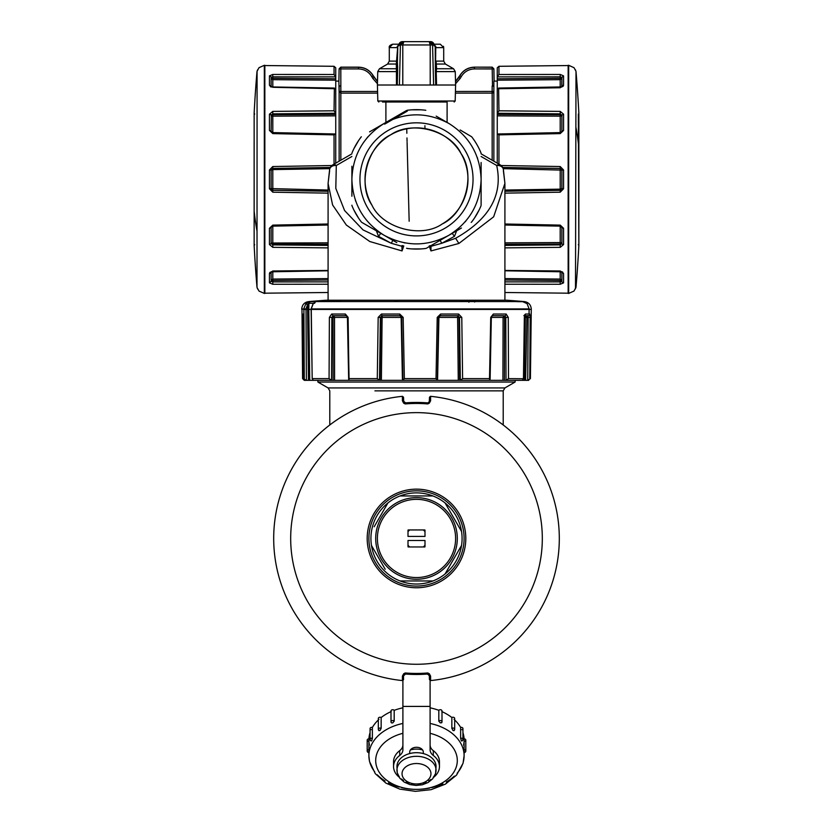 <?xml version="1.0" encoding="UTF-8"?>
<svg xmlns="http://www.w3.org/2000/svg" width="833" height="833" viewBox="0 0 833 833"><rect width="100%" height="100%" fill="white"/><g stroke="black" fill="none" stroke-linecap="round" stroke-linejoin="round"><path stroke-width="1.25" d="M405.525 674.032A136.018 136.018 0 0 0 427.475 674.032L429.318 675.667L429.453 679.593L430.567 680.582L429.453 679.593L429.516 675.438L430.609 676.157L429.318 673.741L427.766 672.97A134.988 134.988 0 0 1 405.234 672.97L405.525 674.032L403.682 675.667L402.901 680.509L403.547 679.593L403.484 675.438L402.391 676.157L402.412 680.571A142.818 142.818 0 0 1 402.412 396.331L402.391 400.746L405.234 403.932L405.296 403.141L403.682 403.172L405.234 403.932A134.988 134.988 0 0 1 427.766 403.932L427.704 403.141L430.609 400.746L430.588 396.331A142.818 142.818 0 0 1 430.588 680.571L430.609 676.157M430.474 680.582L429.474 679.593M427.475 402.88A136.018 136.018 0 0 0 405.525 402.88L405.296 403.141A135.779 135.779 0 0 1 427.704 403.141L429.516 401.464L429.474 397.31L429.318 401.246M430.474 396.321L429.453 397.31L430.588 396.331A142.818 142.818 0 0 1 430.588 680.571M402.526 396.321L403.547 397.31L403.682 401.246L405.525 402.88M403.682 401.246L403.547 397.31L402.433 396.331M403.682 675.667L404.265 674.012L405.296 673.762A135.779 135.779 0 0 0 427.704 673.762L427.766 672.97L428.735 674.012L427.475 674.032M402.433 680.582L402.412 680.571A142.818 142.818 0 0 1 402.412 396.331L403.526 397.31M403.682 673.741L405.234 672.97L403.682 673.741L402.391 676.157M429.318 673.741L428.735 674.012L429.318 675.667M429.318 403.172L427.766 403.932L429.318 403.172L430.609 400.746M403.682 403.172L402.391 400.746M439.324 496.676A47.606 47.606 0 0 1 458.275 561.275A47.606 47.606 0 0 1 393.676 580.237A47.606 47.606 0 0 1 374.725 515.627A47.606 47.606 0 0 1 439.324 496.676M374.111 387.928L328.087 387.928L317.883 382.035L515.117 382.035L515.117 380.337M371.476 545.49A45.565 45.565 0 0 1 445.103 502.986A45.565 45.565 0 0 1 394.655 578.446A45.565 45.565 0 0 1 371.476 545.49L385.2 569.251M400.079 495.947L432.921 495.947M374.173 526.748L387.897 502.986M432.921 580.955L400.079 580.955M445.103 502.986L461.524 531.423M461.524 545.49L445.103 573.927M436.065 502.643A40.807 40.807 0 0 1 452.309 558.016A40.807 40.807 0 0 1 396.935 574.26A40.807 40.807 0 0 1 380.691 518.886A40.807 40.807 0 0 1 436.065 502.643M397.747 572.771A39.109 39.109 0 0 1 382.18 519.709A39.109 39.109 0 0 1 435.253 504.132A39.109 39.109 0 0 1 450.82 557.204A39.109 39.109 0 0 1 397.747 572.771M423.289 546.958L424.83 546.958A11.901 11.901 0 0 0 424.997 546.781L424.997 540.492L408.003 540.492L408.003 546.781A11.901 11.901 0 0 0 408.17 546.958L423.289 546.958A10.881 10.881 0 0 0 424.997 545.251M408.003 536.41L408.003 530.121A11.901 11.901 0 0 1 408.17 529.955L424.83 529.955A11.901 11.901 0 0 1 424.997 530.121L424.997 536.41L408.003 536.41M409.711 546.958A10.881 10.881 0 0 1 408.003 545.251M408.003 531.662A10.881 10.881 0 0 1 409.711 529.955M423.289 529.955A10.881 10.881 0 0 1 424.997 531.662M381.368 380.337L380.056 380.337L381.368 380.337L382.118 317.394L380.806 317.394L380.056 380.337L379.494 380.337L380.379 317.394L381.962 315.728L399.975 315.728L401.693 317.394L402.87 380.337L381.368 380.337M348.111 317.383L349.006 380.337L333.096 380.337L334.585 380.337L334.522 317.394L333.044 317.394L333.096 380.337L331.555 380.337L331.878 317.394L332.908 315.728L346.403 315.728L348.111 317.383L345.351 314.041A1.697 1.052 -90 0 0 346.403 315.728L347.423 317.404L348.663 379.327L349.339 378.63L377.287 378.63L378.172 317.383L381.441 314.041L399.725 314.041L403.162 317.383L401.693 317.394L402.891 380.337M491.324 317.394L503.08 317.394L502.913 380.337L506.027 380.337L505.787 317.394L503.08 317.394L503.986 315.728L504.548 317.394L504.392 380.337L489.7 380.337L489.512 378.63L490.731 317.383L493.344 314.041L506.183 314.041L508.265 317.383L505.787 317.394L504.85 315.728A1.697 1.333 -90 0 0 506.183 314.041M437.335 380.337L438.564 317.394L440.272 315.728L457.588 315.728L458.973 317.394L459.629 380.337L437.367 380.337L436.013 378.63L437.231 317.383L440.626 314.041L458.598 314.041L461.784 317.383L459.504 317.394L457.973 315.728A1.697 0.625 -90 0 0 458.598 314.041M308.585 301.598A1274.594 1274.594 0 0 1 325.901 300.244L507.099 300.244A1274.594 1274.594 0 0 1 524.415 301.598L308.585 301.598C304.43 302.296 302.15 304.743 301.733 308.918L306.013 309.439L306.388 380.337L309.741 380.337L308.793 309.439L531.277 309.439L530.413 378.63L529.767 378.63L530.173 317.383L528.153 317.394L528.06 315.728A1.697 1.687 -90 0 0 529.746 314.041L530.173 317.383M308.481 380.337L307.512 304.826L305.763 309.439L303.66 309.439L308.793 309.439L308.897 303.327L307.512 304.826L305.93 303.618L303.66 308.918L301.723 309.439M333.762 315.728L333.044 317.394L329.389 317.383L329.066 378.63L312.333 378.63L313.218 380.337L309.741 380.337M528.06 315.728L524.655 315.728L526.914 315.728L525.613 380.337L522.416 380.337L523.457 378.63L524.342 317.383L525.477 314.041L529.746 314.041M525.613 380.337L527.737 380.337L528.153 317.394L525.331 317.394L524.405 380.337M526.914 315.728L524.436 317.394L524.811 315.311L523.863 315.728L525.477 314.041M436.784 380.337L437.564 380.337L438.918 317.394L438.137 317.394M457.588 315.728L458.275 380.337L460.337 380.337L459.504 317.394L438.918 317.394L439.97 315.728M403.307 380.337L402.443 380.337L401.152 317.394L382.118 317.394L382.264 315.728L399.975 315.728L399.725 314.041M402.006 317.394L401.152 317.394L400.204 315.728M382.264 315.728L380.806 317.394L378.172 317.383M333.731 315.728L334.522 317.394L347.423 317.394M303.93 314.041L303.254 314.041L302.827 317.383L303.233 378.63L305.117 380.337L304.284 380.337L306.388 380.337M528.716 380.337L527.883 380.337L530.413 378.63L527.737 380.337M522.416 380.337L506.141 380.337L508.515 378.63L523.551 378.734L524.436 317.394M489.627 378.64L490.835 317.394L492.209 315.728L503.934 315.728M489.7 380.337L460.389 380.337L462.607 378.63L489.512 378.63L490.116 379.244L491.324 317.404L493.344 314.041M508.515 378.63L508.265 317.383M437.231 317.383L438.616 317.404L440.272 315.728L457.973 315.728M440.272 315.728L440.626 314.041M462.607 378.63L461.784 317.383M438.616 317.404L437.367 380.337L402.87 380.337L404.349 378.63L436.013 378.63M381.962 315.728L381.441 314.041M404.349 378.63L403.162 317.383M377.287 378.63L379.494 380.337M349.006 380.337L379.442 380.337M332.908 315.728L331.649 314.041L345.351 314.041M329.389 317.383L331.649 314.041M329.066 378.63L331.555 380.337M529.34 309.439L527.07 303.618L522.718 301.681L517.199 301.681M529.101 309.439L529.07 314.041M313.125 303.774L315.801 301.681L310.282 301.681L305.93 303.618M313.27 303.618L311.021 309.439M303.233 378.63L306.242 380.337M303.899 309.439L304.274 378.63M313.218 380.337L331.451 380.337M311.271 309.439L312.188 378.776L311.125 309.439M468.188 300.328L475.476 300.921L469.052 301.379C466.272 301.546 457.213 300.182 461.805 300.317L468.188 300.328L468.198 301.182L471.874 301.442M464.262 301.109L468.198 301.182M340.655 300.328L325.234 301.379L340.655 300.328L339.291 301.182M459.795 75.793L458.816 77.5L459.795 75.793C463.179 70.326 468.094 67.494 474.518 67.275C468.094 67.494 463.179 70.326 459.795 75.793L461.263 76.594L460.285 78.302L458.816 77.5L455.516 81.603M373.205 75.793C369.821 70.326 364.906 67.494 358.482 67.275L358.482 67.275C364.906 67.494 369.821 70.326 373.205 75.793L374.184 77.5L373.205 75.793L371.737 76.594C368.686 71.68 364.26 69.118 358.482 68.931L340.812 68.931L340.812 67.275L358.482 67.275L358.482 68.931M371.737 76.594L372.715 78.302L374.184 77.354L377.484 81.603M493.886 68.941L474.518 68.931L474.518 67.15L492.188 67.275L493.886 68.941L494.104 81.249M340.51 85.966L339.135 85.914L339.135 93.129L338.896 81.249L339.114 68.941L340.812 68.931L340.843 91.474L377.568 91.474M493.865 81.301L493.865 93.129L493.865 85.914L492.157 85.966L493.865 86.122M493.865 93.129L493.865 161.206M560.192 132.593L563.556 130.448L561.869 131.177L561.869 115.777L560.203 114.715L497.259 114.402L497.259 115.86L560.203 116.162L560.203 132.593L497.259 133.998L497.259 113.257L560.203 113.84L561.869 115.162L561.869 131.177L560.213 133.613L560.203 132.791L498.582 134.04M424.945 128.199L424.945 127.345M424.934 126.481L424.924 125.721M339.135 86.122L340.843 85.966M339.135 93.129L339.135 161.206M334.418 134.04L272.808 132.791L271.131 131.177L272.808 132.593L272.797 114.715L271.131 115.777L272.797 116.162L271.131 115.714L272.797 114.715L335.741 114.402L335.741 133.998L334.043 134.863L272.787 133.613L269.444 130.448L269.444 114.194L272.787 111.393L272.797 113.84L271.131 115.162A1.697 0.968 180 0 0 269.444 114.194M452.184 233.365L454.485 236.322L441.729 243.288L455.63 238.269C489.419 219.141 503.111 194.88 496.697 165.486A6.799 3.478 -60 0 1 500.102 164.809L481.11 153.845L500.102 164.809A6.799 6.643 -60 0 1 502.965 168.214M330.035 168.214A6.799 6.643 -120 0 1 332.898 164.809L351.89 153.845L332.898 164.809A6.799 3.478 60 0 1 336.303 165.486A6.799 5.154 -167.3 0 0 329.66 169.214L329.66 169.214A6.799 5.154 -167.3 0 0 329.618 170.703L328.087 183.375L332.596 204.96L346.351 225.056L369.79 241.518L402.047 250.931L401.912 246.276L402.901 245.6M376.381 230.803L378.515 236.322L380.816 233.365M481.11 156.489L496.697 165.486A6.799 5.154 -12.7 0 1 503.34 169.214A6.799 5.154 -12.7 0 1 503.382 170.703L504.913 183.375L493.657 216.809L458.889 243.475L430.953 250.931L431.005 245.589M401.995 245.589L401.912 246.276L391.271 243.288L392.874 240.331M402.901 245.954L402.047 250.931L403.776 245.954M430.099 245.6L431.088 246.276L441.729 243.288L440.126 240.331M430.099 245.954L430.953 250.931L429.224 245.954M254.148 179.366L254.148 216.767M254.127 179.366L254.127 155.053M271.152 188.862L272.797 190.247L271.131 188.612L271.131 170.119L271.131 188.581L328.087 190.059M272.797 168.485L271.131 170.161L272.797 169.599L272.787 166.538L269.444 169.984L271.131 170.161L272.797 168.485L330.284 167.516M271.339 243.465L272.797 244.017L272.797 244.892L271.131 243.58L271.131 227.555L271.131 243.017L328.087 242.84M328.087 244.298L272.797 244.017L272.797 226.139L328.087 225.025M271.079 272.318L272.808 271.777L272.797 280.471L271.131 280.305L272.797 279.065L328.087 278.607M269.444 130.448L271.131 131.177L271.391 115.214M271.131 188.581L272.797 190.247L272.797 169.599L329.816 168.651M271.246 87.038L271.079 86.413L272.808 86.955L272.797 79.676L335.741 80.187L335.741 78.781L272.797 78.271L272.797 79.676L271.131 78.521L272.797 78.271L272.797 76.823L271.131 77.407L272.797 76.823L272.787 74.46L269.444 75.865A1.697 1.541 180 0 1 271.131 77.407L271.131 86.476M271.131 78.521L271.131 77.407M271.131 170.119L272.797 168.433L330.326 167.443M272.808 226.139L269.444 228.284L271.131 227.555L272.787 225.118L272.797 225.941L328.087 224.827M271.131 280.305L271.131 272.256M328.087 280.013L272.797 280.471L272.797 281.918L271.131 281.335L269.444 282.866L269.444 273.484L272.797 270.975L328.087 270.444M271.131 272.079L269.444 273.484A1.697 1.395 180 0 0 271.131 272.079L271.246 271.693M335.741 80.187L335.741 88.756L272.787 87.288L269.444 85.258L269.444 75.865M272.797 116.162L335.741 115.86L335.741 113.257L272.797 113.84L272.797 114.715M335.741 78.781L335.741 76.865L272.797 76.823M271.079 86.413L269.444 85.258M335.741 76.865L334.043 74.501L272.787 74.46M335.741 88.756L335.741 113.163L334.043 110.799L334.377 88.059L272.808 86.955M272.797 132.791L272.787 133.613L272.797 132.791M334.043 110.799L272.787 111.393M272.808 132.593L335.741 133.998L335.741 163.174M334.043 164.153L334.043 134.863M328.087 191.257L272.797 190.309L272.787 192.194L269.444 188.758L269.444 169.984M271.131 188.612L269.444 188.758M331.898 165.517L272.787 166.538M328.087 193.152L272.787 192.194M271.131 243.58L269.444 244.548L269.444 228.284L272.787 225.118L328.087 223.994M334.043 74.501L334.054 66.286L264.842 65.547L334.043 66.307L335.741 67.796L335.741 76.73M328.087 245.412L272.797 244.892L272.787 247.339L269.444 244.548M328.087 247.87L272.787 247.339M328.087 281.877L272.797 281.918L272.787 284.272L269.444 282.866M328.087 284.23L272.787 284.272M270.204 272.224L269.632 272.839M270.246 86.549L271.131 86.996M264.842 65.297L264.842 234.271M328.087 292.498L264.842 293.185L328.087 292.508M264.842 293.445L264.842 234.396M257.116 287.583L257.085 287.479A1.697 1.697 180 0 0 257.168 287.801L259.021 291.081L264.332 293.424L264.332 65.307L259.021 67.66L257.085 71.253A1.697 1.697 0 0 1 257.178 70.92M264.321 293.435L259.021 291.081L257.158 287.749M257.085 71.242L257.001 287.281L257.584 288.947M578.852 179.366L578.852 141.964M578.873 179.366L578.873 203.679M561.848 169.88L560.203 169.599L560.203 189.143L561.869 188.581L561.869 170.161L560.203 168.433L561.869 170.119L503.184 168.651M504.913 190.059L560.203 189.143L560.203 190.247L561.869 188.581L560.203 190.247L560.213 192.194L563.556 188.758L561.869 188.612L560.203 190.309L504.913 191.257M561.869 115.756L561.869 115.162L561.869 115.787L560.203 116.162L560.213 111.393L563.556 114.194L563.556 130.448L560.213 133.613L498.957 134.863L498.957 164.153M561.754 87.038L561.869 78.437L560.203 79.676L497.259 80.187L497.259 76.865L560.203 76.823L561.869 77.407L561.869 86.476M497.259 78.781L560.203 78.271L560.213 74.46L563.556 75.865L561.869 77.407L561.869 78.521L560.203 78.271L560.203 86.955L498.623 88.059L498.957 110.799L560.213 111.393M504.913 224.827L560.192 225.941L561.869 227.555L560.192 226.139L560.203 242.57L561.869 242.955L560.203 244.017L561.869 242.955L560.203 242.57L560.213 247.339L563.556 244.548A1.697 0.968 0 0 1 561.869 243.58L560.203 244.892L504.913 245.412M561.869 188.612L561.869 170.119L560.203 168.485L560.203 169.599M504.913 280.013L560.203 280.471L560.203 279.065L561.869 280.211L560.203 280.471L560.203 281.918L561.869 281.335L560.203 281.918L560.213 284.272L563.556 282.866A1.697 1.541 0 0 1 561.869 281.335L561.869 272.256M561.754 271.693L563.556 273.484L563.556 282.866M504.913 223.994L560.213 225.118L560.203 225.941L560.213 225.118L563.556 228.284L561.869 227.555L561.869 242.976M561.921 272.318L560.192 271.777L560.203 279.065L504.913 278.607M560.203 242.57L504.913 242.84M563.556 75.865L563.556 85.258L561.869 86.653A1.697 1.395 0 0 1 563.556 85.258L560.203 87.757L497.259 88.756L497.259 80.187M504.913 270.444L560.203 270.975L563.556 273.484M504.913 284.23L560.213 284.272M504.913 247.87L560.213 247.339M502.674 167.443L560.203 168.433L560.213 166.538L563.556 169.984L563.556 188.758M561.869 170.119L563.556 169.984M504.913 193.152L560.213 192.194M501.102 165.517L560.213 166.538M498.957 134.863L497.259 133.998L497.259 163.174M561.869 115.162L563.556 114.194M498.957 110.799L497.259 113.257M497.259 88.756L497.259 113.163M498.957 74.501L497.259 76.73L497.259 67.796L498.957 66.307L568.158 65.557L498.946 66.286L498.957 74.501L560.213 74.46M562.796 86.517L563.368 85.893M562.754 272.183L561.869 271.735M568.158 293.185L504.913 292.498L568.158 293.185M568.158 293.435L568.158 124.461M568.158 65.286L568.158 124.346M575.822 70.92L573.979 67.66L568.668 65.307L568.668 293.424L573.979 291.081L575.915 287.479A1.697 1.697 180 0 1 575.822 287.822M568.679 65.297L573.979 67.66L575.842 70.982M575.499 288.749L575.999 71.451L575.416 69.785M424.736 41.65L430.661 41.65A3.405 3.394 -90 0 1 430.734 41.65M410.065 41.65L402.339 41.65A3.405 3.394 -90 0 0 402.266 41.65M447.102 122.43L447.102 102.011L382.493 102.011L385.898 102.011L385.898 122.43M407.316 111.122L384.617 124.148M450.559 140.267L450.934 141.089M382.066 141.089L382.441 140.267M474.404 218.184L479.069 210.103M411.835 248.921L421.165 248.921M361.814 222.401L384.2 235.322L361.814 222.401M353.931 210.103L358.596 218.184M358.596 140.558L353.931 148.628M406.577 110.497L384.2 123.419L406.577 110.497M421.165 109.81L411.835 109.81M460.149 129.969L471.676 136.768L460.149 129.969M454.162 102.011L455.182 101.012L454.193 101.012L455.182 101.012L455.609 85.008L435.721 85.008L435.378 71.607L436.211 71.607L436.596 68.754L435.357 67.327L435.378 71.607M397.768 47.648L397.403 61.142L389.292 61.101L389.292 47.606C388.824 46.263 389.959 45.128 392.697 44.201L389.292 47.606L397.268 47.606L397.799 45.857L396.3 64.047L397.403 62.621L397.643 67.327L396.404 68.754L396.456 85.008L377.411 85.008L377.818 101.012L378.807 101.012L377.818 101.012L378.838 102.011M378.401 85.008L377.411 85.008L377.745 71.607L379.442 68.754L377.766 71.607L397.622 71.607L397.279 85.008L435.721 85.008M480.985 152.876L481.11 153.522L480.985 152.876A69.712 69.712 0 0 0 471.676 136.768M481.11 162.497L481.11 205.21M471.676 221.963L471.186 222.401L471.676 221.963A69.712 69.712 0 0 0 480.985 205.855M461.42 228.034L426.423 248.244M407.202 248.453L406.577 248.244L407.202 248.453A69.712 69.712 0 0 0 425.798 248.453M396.81 242.601L384.2 235.322C363.532 222.38 352.765 203.731 351.89 179.366L351.89 166.267M352.015 205.855L351.89 205.21L352.015 205.855A69.712 69.712 0 0 0 361.324 221.963M351.89 196.244L351.89 179.366C352.765 155 363.532 136.352 384.2 123.419C405.733 111.986 427.267 111.986 448.8 123.419C469.468 136.352 480.235 155 481.11 179.366C480.235 203.731 469.468 222.38 448.8 235.322C427.267 246.745 405.733 246.745 384.2 235.322M369.581 131.853L384.2 123.419M361.324 136.768A69.712 69.712 0 0 0 352.015 152.876M436.19 116.131L448.8 123.419M425.798 110.279A69.712 69.712 0 0 0 407.202 110.279M396.456 85.008L397.279 85.008M430.213 85.008L430.213 44.961L432.566 44.961L429.203 41.65L402.339 41.65A3.405 3.394 90 0 0 398.945 44.961L402.787 44.961L403.797 41.65L400.434 44.961L399.382 85.008M465.47 151.096A56.55 56.55 0 0 1 444.77 228.336A56.55 56.55 0 0 1 367.53 207.646A56.55 56.55 0 0 1 388.23 130.396A56.55 56.55 0 0 1 465.47 151.096M443.697 47.606L443.708 61.101L445.405 64.047L443.708 61.101L436.076 61.101L436.596 68.754L453.537 68.754L455.255 71.607L436.211 71.607L436.544 85.008M397.237 46.409L399.382 44.201L397.799 45.857L398.872 45.857L398.945 44.961A3.405 2.947 -175.1 0 1 398.976 44.566M396.404 68.754L396.3 64.047L387.605 64.047L379.463 68.754L396.404 68.754M402.787 85.008L402.787 44.961L430.213 44.961L429.203 41.65L430.661 41.65A3.405 3.394 90 0 1 434.055 44.961L434.128 45.857L435.201 45.857L433.618 44.201L440.303 44.201L443.708 47.606L435.232 47.648L435.357 67.327M445.405 64.047L453.537 68.754L445.395 64.047L436.7 64.047L435.597 62.621M435.232 47.648L435.201 45.857L435.763 46.409L435.597 61.142M434.024 44.566A3.405 2.947 175.1 0 1 434.055 44.961L432.566 44.961L433.618 85.008M389.292 47.606C388.824 46.263 389.959 45.128 392.697 44.201L399.049 44.201M371.914 205.105A51.479 51.479 0 0 1 390.76 134.779A51.479 51.479 0 0 1 461.086 153.626C475.81 174.534 465.449 213.206 442.24 223.952C421.331 238.686 382.659 228.315 371.914 205.105C357.19 184.197 367.551 145.525 390.76 134.779C411.669 120.056 450.341 130.417 461.086 153.626A51.479 51.479 0 0 1 442.24 223.952M434.128 45.68L434.045 44.763L430.661 41.65L429.203 41.65M435.763 46.409L433.618 44.201M430.099 744.921A11.901 8.413 180 0 0 433.295 750.658A22.949 16.233 0 0 1 439.449 761.716A22.949 16.233 0 0 1 439.199 764.121M393.801 764.121A22.949 16.233 0 0 1 393.551 761.716A22.949 16.233 0 0 1 399.705 750.658A11.901 8.413 180 0 0 402.901 744.921M430.099 680.509L430.099 749.721A11.901 8.413 0 0 0 433.295 755.458A22.949 16.233 0 0 1 439.449 766.527A22.949 16.233 0 0 1 434.014 777.022M398.986 777.022A22.949 16.233 0 0 1 393.551 766.527A22.949 16.233 0 0 1 399.705 755.458L399.705 750.658M397.112 768.328A19.555 13.828 0 0 1 396.945 766.527A19.555 13.828 0 0 1 397.331 763.799A19.555 13.828 0 0 1 399.798 759.332A19.555 13.828 0 0 1 404.286 755.729A19.555 13.828 0 0 1 409.701 753.563L409.701 752.095A6.799 4.811 0 0 1 416.5 747.284A6.799 4.811 0 0 1 423.299 752.095L423.299 753.563A19.555 13.828 0 0 1 423.622 753.646A19.555 13.828 0 0 1 429.422 756.145A19.555 13.828 0 0 1 433.66 759.894A19.555 13.828 0 0 1 435.826 764.444A19.555 13.828 0 0 1 436.055 766.527A19.555 13.828 0 0 1 435.888 768.328M402.901 680.509L402.901 749.721A11.901 8.413 0 0 1 399.705 755.458M378.328 719.962A47.606 33.664 180 0 0 375.85 722.565A47.606 33.664 180 0 0 372.372 727.438L372.372 738.257L371.768 740.589L371.216 740.516L371.768 740.589M391 711.653A47.606 33.664 180 0 0 386.772 713.787A47.606 33.664 180 0 0 381.15 717.525L381.15 728.354L380.035 730.458L378.963 730.197L380.035 730.458M402.901 707.821A47.606 33.664 180 0 0 401.277 708.175A47.606 33.664 180 0 0 394.186 710.341L394.186 721.159L392.707 722.94L391.395 722.836A1.697 1.697 0 0 1 391 721.742A1.697 1.197 180 0 0 391.239 722.367M441.771 711.528A1.697 1.197 180 0 0 438.835 710.32A47.606 33.664 180 0 0 433.837 708.727A47.606 33.664 180 0 0 430.099 707.821M454.058 719.358A1.697 1.197 180 0 0 451.871 717.515A47.606 33.664 180 0 0 447.956 714.808A47.606 33.664 180 0 0 442 711.653M441.761 722.367A1.697 1.197 180 0 0 441.771 722.346L441.605 722.836A1.697 1.697 0 0 0 442 721.742A1.697 1.197 180 0 0 438.814 721.159L440.303 722.94L441.761 722.367A1.697 1.197 180 0 0 442 721.742L442 710.924M438.835 710.32A1.697 1.197 180 0 0 438.814 710.341L438.814 721.159M461.815 729.687A1.697 1.197 180 0 0 460.649 727.428A47.606 33.664 180 0 0 458.275 723.939A47.606 33.664 180 0 0 454.672 719.962M452.975 730.468L454.037 730.197A1.697 1.197 180 0 0 454.058 730.177L452.975 730.468L451.85 728.354A1.697 1.197 180 0 0 451.85 728.354L451.85 717.525A1.697 1.197 180 0 0 451.85 717.525M463.565 745.139A47.606 33.664 180 0 0 464.075 741.276A1.697 1.197 180 0 0 464.106 738.871A47.606 33.664 180 0 0 463.565 735.018A47.606 33.664 180 0 0 462.94 732.655M461.784 740.516A1.697 1.197 180 0 0 461.815 740.516L461.232 740.589L461.784 740.516A1.697 1.197 180 0 0 460.649 738.257L461.232 740.589M460.649 727.428A1.697 1.197 180 0 0 460.628 727.438L460.628 738.257A1.697 1.197 180 0 0 460.628 738.257M464.106 738.871A1.697 1.197 180 0 0 464.075 738.871L464.106 752.095A1.697 1.197 180 0 0 464.106 749.69L464.106 752.095A1.697 1.197 180 0 0 464.106 752.095L464.106 755.708A47.606 33.664 180 0 0 463.565 750.648A47.606 33.664 180 0 0 458.275 739.569A47.606 33.664 180 0 0 447.956 730.437A47.606 33.664 180 0 0 433.837 724.356A47.606 33.664 180 0 0 430.099 723.45M370.06 732.655A47.606 33.664 180 0 0 369.821 733.446A47.606 33.664 180 0 0 368.925 738.871L368.894 755.708A47.606 33.664 180 0 0 369.435 760.768M368.925 738.871A1.697 1.197 180 0 0 368.894 741.276L368.925 752.095A1.697 1.197 180 0 1 367.197 750.897A1.697 1.697 0 0 0 368.894 752.595M368.925 741.276A47.606 33.664 180 0 0 369.435 745.139M422.57 749.929A16.15 11.423 180 0 0 422.383 749.877A16.15 11.423 180 0 0 416.885 749.096A16.15 11.423 180 0 0 411.335 749.69A16.15 11.423 180 0 0 410.43 749.929M423.299 753.563A19.555 13.828 180 0 0 416.958 752.699A19.555 13.828 180 0 0 410.252 753.428A19.555 13.828 180 0 0 409.701 753.563M394.186 710.341A1.697 1.197 180 0 0 391.229 711.528M372.372 727.438A1.697 1.197 180 0 0 371.185 729.687M381.15 717.525A1.697 1.197 180 0 0 378.942 719.358M429.453 397.31L430.588 396.331M403.547 679.593L402.412 680.571M476.82 428.037A125.814 125.814 0 0 1 526.914 598.771A125.814 125.814 0 0 1 356.18 648.865A125.814 125.814 0 0 1 306.086 478.132A125.814 125.814 0 0 1 476.82 428.037M440.136 495.187A49.303 49.303 0 0 1 459.774 562.088A49.303 49.303 0 0 1 392.864 581.726A49.303 49.303 0 0 1 373.226 514.815A49.303 49.303 0 0 1 440.136 495.187M374.933 390.864L503.215 390.864L504.913 387.928L515.117 382.035M329.785 424.976L329.785 390.864L328.087 387.928L504.913 387.928M349.069 378.671L347.85 317.394M529.34 308.918L311.042 308.918M313.489 303.327L308.897 303.327L310.282 301.681M305.773 308.918L303.66 308.918M315.801 301.681A1.697 1.583 90 0 0 314.749 302.41M398.007 300.244A1274.594 260.167 90 0 0 394.467 301.598M474.623 302.025L475.497 301.317L469.041 301.379L468.896 302.223L469.052 301.379L461.399 300.734L462.148 301.4M325.234 301.379L325.818 301.442M455.432 91.474L493.865 91.432A1.697 1.687 180 0 1 493.323 92.661M492.74 93.015A1.697 1.687 180 0 1 492.157 93.119L492.157 85.966M339.135 91.432L340.843 93.119L339.135 91.432L340.843 91.474L340.843 93.119L377.609 93.119M474.518 68.931C468.74 69.118 464.314 71.68 461.263 76.594M492.49 85.966L492.188 67.275M455.568 83.727L460.285 78.302M340.812 67.275L339.114 68.941M372.715 78.302L377.432 83.727M493.865 91.432L492.157 93.119L492.157 160.228M455.391 93.119L492.157 93.119M340.843 93.119L340.843 160.228M454.485 236.322L456.619 230.803M378.515 236.322L391.271 243.288L363.063 229.929L344.581 210.53L335.803 188.373L336.303 165.486L351.89 156.489M455.63 238.269L458.889 243.475M272.797 190.247L328.087 191.184M259.021 67.66L264.332 65.307L259.021 67.66L257.147 71.034M257.501 69.982L257.085 71.253M254.127 141.964L254.148 245.589A1274.594 1274.594 0 0 0 257.001 287.281M254.659 244.652L254.148 245.537L254.148 211.093A1274.594 611.078 0 0 0 257.001 231.105M560.203 244.017L504.913 244.298M560.203 168.485L502.716 167.516M560.203 190.247L504.913 191.184M504.913 281.877L560.203 281.918M563.556 228.284L563.556 244.548M573.979 291.081L568.668 293.424L573.979 291.081L575.853 287.697M578.873 216.767L578.852 113.142A1274.594 1274.594 0 0 0 575.999 71.451M578.852 147.618A1274.594 611.078 180 0 0 575.999 127.626M454.193 101.012L378.807 101.012M397.403 61.142L397.403 62.621M397.643 67.327L397.622 71.607M367.166 137.653L367.79 136.914M355.701 201.242L355.389 200.326M405.046 242.955L404.088 242.778M465.834 221.078L465.21 221.817M477.299 157.499L477.611 158.416M387.595 64.047L389.292 61.101L387.605 64.047L379.442 68.754M433.295 755.458L433.295 750.658M402.901 706.415L430.099 706.415M402.901 723.45A47.606 33.664 180 0 0 401.277 723.804A47.606 33.664 180 0 0 386.772 729.416A47.606 33.664 180 0 0 375.85 738.194A47.606 33.664 180 0 0 369.821 749.075A47.606 33.664 180 0 0 368.894 755.708L369.508 761.477L375.308 773.69L385.95 783.135L399.83 789.132L415.428 791.35L431.13 789.663L445.332 784.155L456.494 775.159L463.054 763.247L464.106 755.708A47.606 33.664 180 0 1 463.179 762.33M457.15 773.222A47.606 33.664 180 0 0 462.523 764.309M377.297 774.805A47.606 33.664 180 0 0 385.044 780.969M388.449 782.905A47.606 33.664 180 0 0 399.163 787.06M401.496 787.654A47.606 33.664 180 0 0 415.375 789.361M402.901 733.311A40.807 28.853 180 0 0 391.021 737.976A40.807 28.853 180 0 0 381.649 745.504A40.807 28.853 180 0 0 376.495 754.833A40.807 28.853 180 0 0 376.162 764.85A40.807 28.853 180 0 0 380.691 774.346A40.807 28.853 180 0 0 389.542 782.177A40.807 28.853 180 0 0 401.641 787.383A40.807 28.853 180 0 0 415.542 789.361A47.606 33.664 180 0 0 429.651 788.06M431.723 787.601A47.606 33.664 180 0 0 442.875 783.728M446.228 782A47.606 33.664 180 0 0 454.339 776.127M369.831 762.351A47.606 33.664 180 0 0 374.725 771.847M415.542 789.361A40.807 28.853 180 0 0 429.547 787.851A40.807 28.853 180 0 0 441.979 783.051A40.807 28.853 180 0 0 451.351 775.523A40.807 28.853 180 0 0 456.505 766.193A40.807 28.853 180 0 0 456.838 756.177A40.807 28.853 180 0 0 452.309 746.68A40.807 28.853 180 0 0 443.458 738.85A40.807 28.853 180 0 0 431.359 733.644A40.807 28.853 180 0 0 430.099 733.311M435.669 772.857A19.555 13.828 180 0 0 436.055 770.129A19.555 13.828 180 0 0 435.826 768.057A19.555 13.828 180 0 0 433.66 763.507A19.555 13.828 180 0 0 429.422 759.748A19.555 13.828 180 0 0 423.622 757.259A19.555 13.828 180 0 0 416.958 756.312A19.555 13.828 180 0 0 410.252 757.03A19.555 13.828 180 0 0 404.286 759.332A19.555 13.828 180 0 0 399.798 762.934A19.555 13.828 180 0 0 397.331 767.412A19.555 13.828 180 0 0 396.945 770.129A19.555 13.828 180 0 0 397.174 772.212M397.56 773.555A19.555 13.828 180 0 0 399.34 776.762M401.516 779.011A19.555 13.828 180 0 0 403.578 780.511M406.244 781.895A19.555 13.828 180 0 0 409.378 783.01M411.138 783.426A19.555 13.828 180 0 0 416.042 783.957M416.156 783.957A14.453 10.215 180 0 0 421.123 783.416A14.453 10.215 180 0 0 425.528 781.718A14.453 10.215 180 0 0 428.839 779.053A14.453 10.215 180 0 0 430.671 775.752A14.453 10.215 180 0 0 430.786 772.201A14.453 10.215 180 0 0 429.182 768.838A14.453 10.215 180 0 0 426.048 766.068A14.453 10.215 180 0 0 421.758 764.225A14.453 10.215 180 0 0 416.844 763.517A14.453 10.215 180 0 0 411.877 764.059A14.453 10.215 180 0 0 407.472 765.756A14.453 10.215 180 0 0 404.161 768.422A14.453 10.215 180 0 0 402.329 771.722A14.453 10.215 180 0 0 402.214 775.273A14.453 10.215 180 0 0 403.818 778.636A14.453 10.215 180 0 0 406.952 781.406A14.453 10.215 180 0 0 411.242 783.259A14.453 10.215 180 0 0 416.156 783.957A19.555 13.828 180 0 0 421.186 783.551M422.748 783.228A19.555 13.828 180 0 0 426.111 782.177M428.714 780.927A19.555 13.828 180 0 0 430.859 779.511M433.202 777.324A19.555 13.828 180 0 0 435.045 774.503M368.925 749.69A1.697 1.197 180 0 0 367.197 750.897L367.197 740.079M454.058 730.177A1.697 1.197 180 0 0 451.871 728.334M394.186 721.159A1.697 1.197 180 0 0 391 721.742L391 710.924M372.372 738.257A1.697 1.197 180 0 0 372.351 738.257A1.697 1.197 180 0 0 371.185 740.516A1.697 1.197 180 0 0 371.216 740.516M381.15 728.354A1.697 1.197 180 0 0 378.963 730.197M503.215 424.976L503.215 390.864M317.883 382.035L317.883 380.337M399.975 315.728L401.662 317.394M524.415 301.598C528.57 302.296 530.85 304.743 531.267 308.918L531.277 309.439M310.886 309.428L313.156 303.639L315.238 302.056L314.562 303.358M304.284 380.337L302.587 378.63L301.983 309.439M326.067 301.536L340.072 300.505M455.516 81.447L459.795 75.657C463.19 70.201 468.094 67.369 474.518 67.15L492.188 67.15L493.886 68.827L494.104 81.113L497.259 81.093M335.741 81.093L338.896 81.093L339.114 68.827L340.812 67.15L358.482 67.15C364.906 67.369 369.81 70.201 373.205 75.657L377.484 81.447M504.913 300.244L504.913 183.375L503.34 169.214A6.799 6.799 0 0 0 500.102 164.809M406.733 128.823L406.858 133.27M406.973 137.945L407.066 141.495M407.098 142.474L409.159 221.234M332.898 164.809A6.799 6.799 0 0 0 329.66 169.214L328.087 183.375L328.087 300.244M272.808 271.777L328.087 270.787M254.148 211.093L254.148 113.142A1274.594 1274.594 0 0 1 257.001 71.451M254.148 141.964L254.148 113.205L254.659 114.079M560.192 271.777L504.913 270.787M560.192 226.139L504.913 225.025M561.921 86.413L560.192 86.955M575.999 287.281A1274.594 1274.594 0 0 0 578.852 245.589L578.341 114.079M578.852 216.767L578.852 245.537L578.341 244.652M443.645 47.002L443.458 46.325M453.558 68.754L455.255 71.607L455.609 85.008M402.339 41.65L398.955 44.774L398.872 45.68M397.757 44.201L396.654 44.201M436.346 44.201L435.243 44.201M439.449 766.527L439.449 761.716M393.551 766.527L393.551 761.716M396.945 766.527L397.226 772.743L399.778 778.147L404.255 782.135L409.878 784.561L416.073 785.446L422.3 784.78L428.037 782.551L432.702 778.782L435.576 773.534L436.055 766.527M462.94 728.563L462.94 739.381A1.697 1.697 0 0 1 461.649 741.037M465.803 740.079L465.803 750.897A1.697 1.697 0 0 1 464.106 752.595M454.672 718.442L454.672 729.26A1.697 1.697 0 0 1 453.818 730.728M370.06 728.563L370.06 739.381A1.697 1.697 0 0 0 371.351 741.037M378.328 718.442L378.328 729.26A1.697 1.697 0 0 0 379.182 730.728"/></g></svg>
